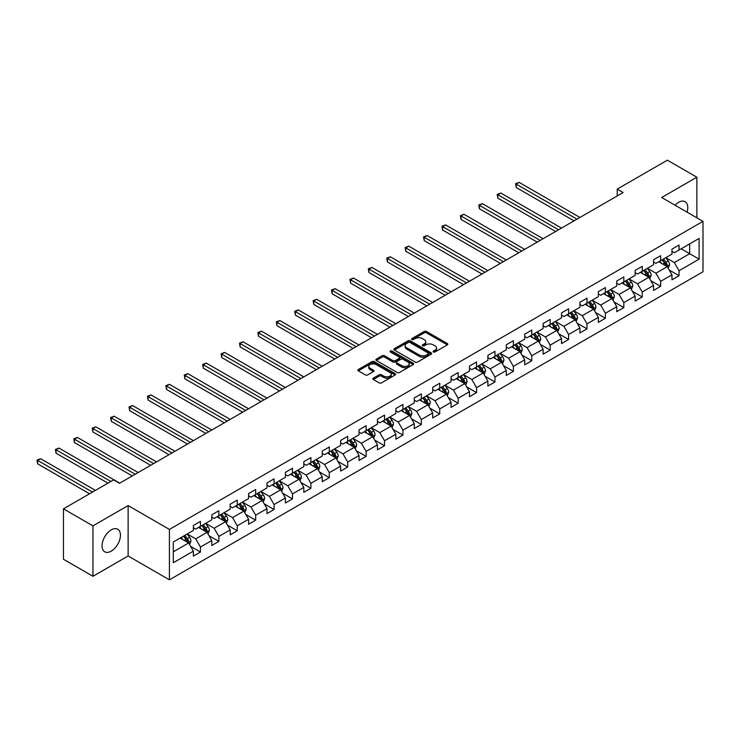 <?xml version="1.0" encoding="UTF-8"?>
<svg xmlns="http://www.w3.org/2000/svg" width="740" height="740" viewBox="0 0 740 740"><rect width="100%" height="100%" fill="white"/><g stroke="black" fill="none" stroke-linecap="round" stroke-linejoin="round"><path stroke-width="1.11" d="M433.409 351.963A1.147 0.666 0 0 0 435.028 351.963L447.339 344.858A1.637 0.944 0 0 0 447.82 344.193A1.637 0.944 0 0 0 447.339 343.526L426.49 331.483A1.637 0.944 0 0 0 424.177 331.483L411.865 338.596A1.147 0.666 0 0 0 411.532 339.059A1.147 0.666 0 0 0 411.865 339.531A1.147 0.666 0 0 0 413.484 339.531L415.085 338.606A5.245 3.025 0 0 1 422.494 338.606L424.233 339.614A5.245 3.025 0 0 1 425.768 341.75A5.245 3.025 0 0 1 424.233 343.887L422.642 344.812A1.147 0.666 0 0 0 422.3 345.275A1.147 0.666 0 0 0 422.642 345.746A1.147 0.666 0 0 0 424.261 345.746L425.852 344.831A5.245 3.025 0 0 1 433.261 344.831L435 345.83A5.245 3.025 0 0 1 436.535 347.966A5.245 3.025 0 0 1 435 350.113L433.409 351.028A1.147 0.666 0 0 0 433.076 351.5A1.147 0.666 0 0 0 433.409 351.963L433.409 351.028M111.241 551.143A13.015 7.511 120 0 0 119.751 539.673A13.015 7.511 120 0 0 117.752 529.248A13.015 7.511 120 0 0 111.241 529.886A13.015 7.511 120 0 0 102.74 541.356A13.015 7.511 120 0 0 104.738 551.79A13.015 7.511 120 0 0 111.241 551.143M687.072 212.158A13.015 7.511 120 0 0 685.083 201.696A13.015 7.511 120 0 0 678.571 202.344A13.015 7.511 120 0 0 675.037 205.202M373.33 378.159A1.637 0.944 0 0 0 372.849 378.834A1.637 0.944 0 0 0 373.33 379.5L379.176 382.876A1.637 0.944 0 0 0 381.489 382.876L395.16 374.986A1.637 0.944 0 0 0 395.641 374.32A1.637 0.944 0 0 0 395.16 373.644L374.311 361.61A1.637 0.944 0 0 0 371.998 361.61L358.327 369.5A1.637 0.944 0 0 0 357.846 370.176A1.637 0.944 0 0 0 358.327 370.842L365.394 374.921A1.637 0.944 0 0 0 367.706 374.921L373.561 371.545A1.637 0.944 0 0 0 374.042 370.87A1.637 0.944 0 0 0 373.561 370.204L370.055 368.178A4.385 2.525 0 0 1 368.77 366.393A4.385 2.525 0 0 1 371.48 364.052A4.385 2.525 0 0 1 376.253 364.607L389.98 372.525A4.385 2.525 0 0 1 391.257 374.32A4.385 2.525 0 0 1 388.555 376.651A4.385 2.525 0 0 1 383.782 376.105L381.489 374.782A1.637 0.944 0 0 0 379.176 374.782L373.33 378.159L373.33 379.5M128.122 505.568L92.953 525.872L63.455 508.843L63.455 559.255L92.953 576.284L128.122 555.981L169.414 579.827L169.414 529.415L128.122 505.568L128.122 555.981M696.867 217.81L696.867 177.202L661.699 197.506L703 221.353L169.414 529.415M696.867 177.202L667.369 160.173L617.216 189.126L617.216 195.943M63.455 508.843L113.599 479.89L119.501 483.294L623.117 192.529L617.216 189.126M415.196 362.082A1.637 0.944 0 0 0 417.517 362.082L431.18 354.192A1.637 0.944 0 0 0 431.661 353.517A1.637 0.944 0 0 0 431.18 352.851L410.33 340.816A1.637 0.944 0 0 0 408.018 340.816L394.346 348.707A1.637 0.944 0 0 0 393.865 349.373A1.637 0.944 0 0 0 394.346 350.048L415.196 362.082M390.812 352.212A1.147 0.666 0 0 1 391.978 352.379L413.151 364.598L399.498 372.479A1.637 0.944 0 0 1 397.186 372.479L376.336 360.445L376.336 359.104A1.637 0.944 0 0 0 375.855 359.769A1.637 0.944 0 0 0 376.336 360.445M376.336 359.104L382.192 355.727A1.637 0.944 0 0 1 384.504 355.727L392.959 360.611A1.637 0.944 0 0 0 395.271 360.611L399.156 358.373A1.637 0.944 0 0 0 399.637 357.697A1.637 0.944 0 0 0 399.156 357.032L390.35 351.953A1.147 0.666 0 0 1 390.017 351.482A1.147 0.666 0 0 1 390.72 350.871A1.147 0.666 0 0 1 391.978 351.01L413.17 363.248A1.637 0.944 0 0 1 413.651 363.923A1.637 0.944 0 0 1 413.17 364.589L413.17 363.248M169.414 579.827L703 271.765L703 221.353M190.596 546.342L200.447 552.031L200.447 547.054L211.779 540.515L211.779 545.491L218.855 541.403L218.855 536.426L230.186 529.886L230.186 534.863L237.263 530.774L237.263 525.798L248.594 519.258L248.594 524.235L255.67 520.146L255.67 515.179L267.001 508.639L267.001 513.606L274.078 509.518L274.078 504.551L285.409 498.011L285.409 502.978L292.485 498.89L292.485 493.922L303.816 487.382L303.816 492.35L310.893 488.261L310.893 483.294L322.224 476.754L322.224 481.721L329.3 477.642L329.3 472.666L340.631 466.126L340.631 471.093L347.707 467.014L347.707 462.038L359.039 455.498L359.039 460.474L366.115 456.386L366.115 451.409L377.446 444.87L377.446 449.846L384.522 445.757L384.522 440.781L395.854 434.241L395.854 439.218L402.93 435.129L402.93 430.153L414.261 423.613L414.261 428.589L421.338 424.501L421.338 419.525L432.669 412.985L432.669 417.961L439.745 413.873L439.745 408.896L451.076 402.357L451.076 407.333L458.153 403.245L458.153 398.268L469.484 391.728L469.484 396.705L476.56 392.616L476.56 387.649L487.891 381.1L487.891 386.077L494.968 381.988L494.968 377.021L506.299 370.481L506.299 375.448L513.375 371.36L513.375 366.393L524.706 359.853L524.706 364.82L531.783 360.732L531.783 355.764L543.114 349.225L543.114 354.192L550.19 350.103L550.19 345.136L561.521 338.596L561.521 343.564L568.598 339.484L568.598 334.508L579.929 327.968L579.929 332.945L587.005 328.856L587.005 323.88L598.336 317.34L598.336 322.316L605.413 318.228L605.413 313.251L616.744 306.712L616.744 311.688L623.82 307.6L623.82 302.623L635.151 296.083L635.151 301.06L642.227 296.971L642.227 291.995L653.559 285.455L653.559 290.432L660.635 286.343L660.635 281.367L671.966 274.827L671.966 279.803L679.043 275.715L679.043 270.738L699.106 259.157L699.106 238.446L689.671 243.904L689.671 253.709L699.106 259.157M200.447 552.031L193.371 556.119L193.371 551.143L173.308 562.724L173.308 542.013L193.371 530.432L193.371 525.465L200.447 521.376L200.447 526.344L211.779 519.804L211.779 514.837L218.855 510.748L218.855 515.715L230.186 509.176L230.186 504.208L237.263 500.12L237.263 505.096L248.594 498.557L248.594 493.58L255.67 489.491L255.67 494.468L267.001 487.928L267.001 482.952L274.078 478.863L274.078 483.84L285.409 477.3L285.409 472.324L292.485 468.235L292.485 473.212L303.816 466.672L303.816 461.695L310.893 457.607L310.893 462.583L322.224 456.043L322.224 451.067L329.3 446.979L329.3 451.955L340.631 445.415L340.631 440.439L347.707 436.35L347.707 441.327L359.039 434.787L359.039 429.811L366.115 425.722L366.115 430.699L377.446 424.159L377.446 419.182L384.522 415.103L384.522 420.07L395.854 413.531L395.854 408.554L402.93 404.475L402.93 409.442L414.261 402.902L414.261 397.935L421.338 393.846L421.338 398.814L432.669 392.274L432.669 387.307L439.745 383.218L439.745 388.186L451.076 381.646L451.076 376.679L458.153 372.59L458.153 377.557L469.484 371.018L469.484 366.05L476.56 361.962L476.56 366.938L487.891 360.399L487.891 355.422L494.968 351.334L494.968 356.31L506.299 349.77L506.299 344.794L513.375 340.705L513.375 345.682L524.706 339.142L524.706 334.166L531.783 330.077L531.783 335.054L543.114 328.514L543.114 323.537L550.19 319.449L550.19 324.425L561.521 317.886L561.521 312.909L568.598 308.821L568.598 313.797L579.929 307.257L579.929 302.281L587.005 298.192L587.005 303.169L598.336 296.629L598.336 291.653L605.413 287.564L605.413 292.541L616.744 286.001L616.744 281.024L623.82 276.945L623.82 281.912L635.151 275.373L635.151 270.405L642.227 266.317L642.227 271.284L653.559 264.744L653.559 259.777L660.635 255.689L660.635 260.656L671.966 254.116L671.966 249.149L679.043 245.06L679.043 250.028L699.106 238.446M198.561 527.435L207.061 532.347L195.73 538.887L187.238 533.975M193.371 527.712L195.73 529.072L200.447 526.344M195.73 538.887L200.447 547.054M207.061 532.347L211.779 540.515M216.968 516.807L225.469 521.719L214.138 528.258L205.646 523.346M211.779 517.084L214.138 518.444L218.855 515.715M214.138 528.258L218.855 536.426M225.469 521.719L230.186 529.886M235.376 506.179L243.876 511.09L232.545 517.63L224.054 512.718M230.186 506.456L232.545 507.816L237.263 505.096M232.545 517.63L237.263 525.798M243.876 511.09L248.594 519.258M253.783 495.55L262.284 500.462L250.953 507.002L242.461 502.09M248.594 495.828L250.953 497.188L255.67 494.468M250.953 507.002L255.67 515.179M262.284 500.462L267.001 508.639M272.19 484.931L280.691 489.834L269.36 496.374L260.868 491.471M267.001 485.2L269.36 486.559L274.078 483.84M269.36 496.374L274.078 504.551M280.691 489.834L285.409 498.011M290.598 474.303L299.099 479.205L287.768 485.745L279.276 480.843M285.409 474.571L287.768 475.931L292.485 473.212M287.768 485.745L292.485 493.922M299.099 479.205L303.816 487.382M309.006 463.675L317.506 468.577L306.175 475.117L297.683 470.214M303.816 463.943L306.175 465.303L310.893 462.583M306.175 475.117L310.893 483.294M317.506 468.577L322.224 476.754M327.413 453.046L335.914 457.949L324.582 464.489L316.091 459.586M322.224 453.315L324.582 454.684L329.3 451.955M324.582 464.489L329.3 472.666M335.914 457.949L340.631 466.126M345.821 442.418L354.321 447.321L342.99 453.861L334.499 448.958M340.631 442.687L342.99 444.056L347.707 441.327M342.99 453.861L347.707 462.038M354.321 447.321L359.039 455.498M364.228 431.79L372.729 436.693L361.397 443.232L352.906 438.33M359.039 432.058L361.397 433.427L366.115 430.699M361.397 443.232L366.115 451.409M372.729 436.693L377.446 444.87M382.636 421.162L391.136 426.064L379.805 432.604L371.314 427.702M377.446 421.43L379.805 422.799L384.522 420.07M379.805 432.604L384.522 440.781M391.136 426.064L395.854 434.241M401.043 410.534L409.544 415.436L398.213 421.976L389.721 417.073M395.854 410.811L398.213 412.171L402.93 409.442M398.213 421.976L402.93 430.153M409.544 415.436L414.261 423.613M419.45 399.905L427.951 404.808L416.62 411.348L408.129 406.445M414.261 400.183L416.62 401.543L421.338 398.814M416.62 411.348L421.338 419.525M427.951 404.808L432.669 412.985M437.858 389.277L446.359 394.189L435.028 400.729L426.536 395.817M432.669 389.555L435.028 390.914L439.745 388.186M435.028 400.729L439.745 408.896M446.359 394.189L451.076 402.357M456.266 378.649L464.766 383.561L453.435 390.1L444.944 385.189M451.076 378.926L453.435 380.286L458.153 377.557M453.435 390.1L458.153 398.268M464.766 383.561L469.484 391.728M474.673 368.021L483.174 372.932L471.843 379.472L463.351 374.56M469.484 368.298L471.843 369.658L476.56 366.938M471.843 379.472L476.56 387.649M483.174 372.932L487.891 381.1M493.08 357.392L501.581 362.304L490.25 368.844L481.759 363.941M487.891 357.67L490.25 359.029L494.968 356.31M490.25 368.844L494.968 377.021M501.581 362.304L506.299 370.481M511.488 346.773L519.989 351.676L508.658 358.216L500.166 353.313M506.299 347.042L508.658 348.401L513.375 345.682M508.658 358.216L513.375 366.393M519.989 351.676L524.706 359.853M529.896 336.145L538.396 341.048L527.065 347.587L518.574 342.685M524.706 336.413L527.065 337.773L531.783 335.054M527.065 347.587L531.783 355.764M538.396 341.048L543.114 349.225M548.303 325.517L556.804 330.419L545.473 336.959L536.981 332.057M543.114 325.785L545.473 327.145L550.19 324.425M545.473 336.959L550.19 345.136M556.804 330.419L561.521 338.596M566.711 314.889L575.211 319.791L563.88 326.331L555.389 321.428M561.521 315.157L563.88 316.526L568.598 313.797M563.88 326.331L568.598 334.508M575.211 319.791L579.929 327.968M585.118 304.26L593.619 309.163L582.288 315.703L573.796 310.8M579.929 304.529L582.288 305.897L587.005 303.169M582.288 315.703L587.005 323.88M593.619 309.163L598.336 317.34M603.526 293.632L612.026 298.535L600.695 305.074L592.204 300.172M598.336 293.9L600.695 295.269L605.413 292.541M600.695 305.074L605.413 313.251M612.026 298.535L616.744 306.712M621.933 283.004L630.434 287.906L619.102 294.446L610.611 289.543M616.744 283.281L619.102 284.641L623.82 281.912M619.102 294.446L623.82 302.623M630.434 287.906L635.151 296.083M640.341 272.375L648.841 277.278L637.51 283.818L629.019 278.915M635.151 272.653L637.51 274.013L642.227 271.284M637.51 283.818L642.227 291.995M648.841 277.278L653.559 285.455M658.748 261.747L667.249 266.65L655.918 273.199L647.426 268.287M653.559 262.025L655.918 263.385L660.635 260.656M655.918 273.199L660.635 281.367M667.249 266.65L671.966 274.827M681.17 248.807L689.671 253.709L674.325 262.571L665.834 257.659M671.966 251.396L674.325 252.756L679.043 250.028M674.325 262.571L679.043 270.738M92.953 525.872L92.953 576.284M173.308 551.827L188.654 542.966L180.153 538.063M188.654 542.966L193.371 551.143M669.191 270.026L679.043 275.715M650.784 280.654L660.635 286.343M632.376 291.282L642.227 296.971M613.969 301.911L623.82 307.6M595.561 312.539L605.413 318.228M577.154 323.167L587.005 328.856M558.746 333.796L568.598 339.484M540.339 344.424L550.19 350.103M521.931 355.043L531.783 360.732M503.524 365.671L513.375 371.36M485.116 376.299L494.968 381.988M466.709 386.928L476.56 392.616M448.301 397.556L458.153 403.245M429.894 408.184L439.745 413.873M411.486 418.812L421.338 424.501M393.079 429.44L402.93 435.129M374.671 440.069L384.522 445.757M356.264 450.697L366.115 456.386M337.856 461.325L347.707 467.014M319.449 471.954L329.3 477.642M301.041 482.573L310.893 488.261M282.634 493.201L292.485 498.89M264.226 503.829L274.078 509.518M245.819 514.457L255.67 520.146M227.411 525.086L237.263 530.774M209.004 535.714L218.855 541.403M433.871 352.129L435 351.472A5.245 3.025 0 0 0 436.535 349.336L436.535 347.966M425.768 341.75L425.768 343.11A5.245 3.025 0 0 1 424.233 345.256L423.095 345.913M447.312 344.877L426.49 332.852A1.637 0.944 0 0 0 424.177 332.852L412.328 339.688M431.161 354.201L410.33 342.176A1.637 0.944 0 0 0 408.018 342.176L394.374 350.057M428.284 353.988A1.147 0.666 0 0 0 428.617 353.517A1.147 0.666 0 0 0 428.284 353.054L409.988 342.49A1.147 0.666 0 0 0 408.36 342.49L406.686 343.462A5.245 3.025 0 0 0 405.15 345.599A5.245 3.025 0 0 0 406.686 347.735L419.192 354.96A5.245 3.025 0 0 0 426.601 354.96L428.284 353.988L428.284 355.348A1.147 0.666 0 0 0 428.617 354.886L428.617 353.517M405.15 345.599L405.15 346.958A5.245 3.025 0 0 0 406.686 349.095L406.686 347.735M428.284 355.348L426.601 356.319A5.245 3.025 0 0 1 419.192 356.319L406.686 349.095M376.364 360.454L382.192 357.087L382.192 355.727M399.637 357.697L399.637 359.067A1.637 0.944 0 0 1 399.156 359.733L395.271 361.971A1.637 0.944 0 0 1 392.959 361.971L384.504 357.087A1.637 0.944 0 0 0 382.192 357.087M401.728 365.671A4.385 2.525 0 0 0 406.51 366.226A4.385 2.525 0 0 0 409.211 363.886A4.385 2.525 0 0 0 407.925 362.101L403.096 359.307A1.637 0.944 0 0 0 400.775 359.307L396.899 361.546A1.637 0.944 0 0 0 396.418 362.212A1.637 0.944 0 0 0 396.899 362.887L401.728 365.671L401.728 367.04A4.385 2.525 0 0 0 406.51 367.586A4.385 2.525 0 0 0 409.211 365.246L409.211 363.886M396.418 362.212L396.418 363.581A1.637 0.944 0 0 0 396.899 364.246L396.899 362.887M401.728 367.04L396.899 364.246M391.257 374.32L391.257 375.68A4.385 2.525 0 0 1 388.555 378.02A4.385 2.525 0 0 1 383.782 377.465L381.489 376.151A1.637 0.944 0 0 0 379.176 376.151L373.349 379.509M368.77 366.393L368.77 367.752A4.385 2.525 0 0 0 370.055 369.547L370.055 368.178M373.534 371.554L370.055 369.547M395.16 373.644L395.16 374.986L374.311 362.979A1.637 0.944 0 0 0 371.998 362.979L358.345 370.851L358.327 369.5M668.183 268.269L669.58 264.735A4.422 2.553 -120 0 0 668.174 260.97L665.732 257.714M661.486 263.329L659.84 261.118M579.929 217.468L519.193 182.401L516.243 184.103L516.243 187.516L574.027 220.871M666.564 266.261L667.193 264.92A4.422 2.553 -120 0 0 665.926 262.265L663.493 259.009M662.383 259.647L665.084 263.255A2.257 1.304 60 0 1 665.501 263.94L667.193 264.92M662.078 259.832L664.511 263.079A4.422 2.553 60 0 1 665.778 265.743M516.243 187.516L515.595 183.733L576.978 219.169M515.595 183.733L519.193 182.401M649.776 278.897L651.172 275.363A4.422 2.553 -120 0 0 649.766 271.599L647.324 268.343M643.079 273.957L641.432 271.746M561.521 228.096L500.786 193.029L497.835 194.731L497.835 198.144L555.62 231.5M648.157 276.889L648.786 275.548A4.422 2.553 -120 0 0 647.519 272.894L645.086 269.637M643.976 270.276L646.677 273.883A2.257 1.304 60 0 1 647.093 274.568L648.786 275.548M643.671 270.452L646.103 273.707A4.422 2.553 60 0 1 647.37 276.362M497.835 198.144L497.188 194.361L558.571 229.798M497.188 194.361L500.786 193.029M631.368 289.525L632.765 285.992A4.422 2.553 -120 0 0 631.359 282.227L628.917 278.971M624.671 284.586L623.024 282.375M543.114 238.724L482.378 203.657L479.428 205.359L479.428 208.773L537.212 242.128M629.749 287.518L630.378 286.177A4.422 2.553 -120 0 0 629.111 283.512L626.678 280.266M625.568 280.904L628.269 284.512A2.257 1.304 60 0 1 628.686 285.196L630.378 286.177M625.263 281.08L627.696 284.336A4.422 2.553 60 0 1 628.963 286.99M479.428 208.773L478.78 204.989L540.163 240.426M478.78 204.989L482.378 203.657M612.961 300.153L614.357 296.62A4.422 2.553 -120 0 0 612.951 292.846L610.509 289.599M606.264 295.214L604.617 293.003M524.706 249.352L463.971 214.286L461.02 215.988L461.02 219.392L518.805 252.756M611.342 298.146L611.971 296.805A4.422 2.553 -120 0 0 610.704 294.141L608.271 290.894M607.161 291.532L609.862 295.14A2.257 1.304 60 0 1 610.278 295.824L611.971 296.805M606.856 291.708L609.288 294.964A4.422 2.553 60 0 1 610.555 297.619M461.02 219.392L460.373 215.618L521.755 251.054M460.373 215.618L463.971 214.286M594.553 310.782L595.95 307.239A4.422 2.553 -120 0 0 594.544 303.474L592.102 300.227M587.856 305.842L586.21 303.631M506.299 259.981L445.563 224.914L442.613 226.616L442.613 230.02L500.397 263.385M592.934 308.765L593.563 307.433A4.422 2.553 -120 0 0 592.296 304.769L589.863 301.522M588.753 302.161L591.454 305.768A2.257 1.304 60 0 1 591.87 306.453L593.563 307.433M588.448 302.336L590.881 305.592A4.422 2.553 60 0 1 592.148 308.247M442.613 230.02L441.965 226.246L503.348 261.683M441.965 226.246L445.563 224.914M576.146 321.41L577.542 317.867A4.422 2.553 -120 0 0 576.136 314.102L573.694 310.856M569.449 316.47L567.802 314.26M487.891 270.609L427.156 235.542L424.205 237.244L424.205 240.648L481.99 274.013M574.527 319.393L575.156 318.061A4.422 2.553 -120 0 0 573.889 315.397L571.456 312.151M570.346 312.789L573.047 316.396A2.257 1.304 60 0 1 573.463 317.081L575.156 318.061M570.041 312.964L572.473 316.221A4.422 2.553 60 0 1 573.74 318.875M424.205 240.648L423.558 236.874L484.941 272.311M423.558 236.874L427.156 235.542M557.738 332.038L559.135 328.495A4.422 2.553 -120 0 0 557.729 324.731L555.287 321.484M551.041 327.099L549.395 324.888M469.484 281.237L408.748 246.17L405.798 247.872L405.798 251.276L463.582 284.641M556.119 330.022L556.748 328.69A4.422 2.553 -120 0 0 555.481 326.026L553.048 322.779M551.938 323.417L554.639 327.025A2.257 1.304 60 0 1 555.055 327.709L556.748 328.69M551.633 323.593L554.066 326.849A4.422 2.553 60 0 1 555.333 329.504M405.798 251.276L405.15 247.502L466.533 282.939M405.15 247.502L408.748 246.17M539.331 342.657L540.727 339.124A4.422 2.553 -120 0 0 539.321 335.359L536.879 332.112M532.634 337.727L530.987 335.516M451.076 291.856L390.341 256.798L387.39 258.5L387.39 261.904L445.175 295.269M537.712 340.65L538.341 339.318A4.422 2.553 -120 0 0 537.074 336.654L534.641 333.407M533.531 334.045L536.232 337.653A2.257 1.304 60 0 1 536.648 338.337L538.341 339.318M533.226 334.221L535.658 337.468A4.422 2.553 60 0 1 536.926 340.132M387.39 261.904L386.743 258.121L448.125 293.567M386.743 258.121L390.341 256.798M520.923 353.285L522.32 349.752A4.422 2.553 -120 0 0 520.914 345.987L518.472 342.74M514.226 348.355L512.58 346.144M432.669 302.484L371.933 267.427L368.983 269.129L368.983 272.533L426.767 305.897M519.304 351.278L519.933 349.946A4.422 2.553 -120 0 0 518.666 347.282L516.233 344.035M515.123 344.674L517.824 348.281A2.257 1.304 60 0 1 518.24 348.966L519.933 349.946M514.818 344.849L517.251 348.096A4.422 2.553 60 0 1 518.518 350.76M368.983 272.533L368.335 268.75L429.718 304.196M368.335 268.75L371.933 267.427M502.516 363.914L503.912 360.38A4.422 2.553 -120 0 0 502.506 356.615L500.064 353.368M495.819 358.974L494.172 356.772M414.261 313.113L353.526 278.055L350.575 279.757L350.575 283.161L408.36 316.526M500.897 361.906L501.526 360.565A4.422 2.553 -120 0 0 500.259 357.91L497.826 354.654M496.716 355.302L499.417 358.9A2.257 1.304 60 0 1 499.833 359.585L501.526 360.565M496.411 355.478L498.843 358.724A4.422 2.553 60 0 1 500.111 361.388M350.575 283.161L349.928 279.378L411.311 314.815M349.928 279.378L353.526 278.055M484.099 374.542L485.505 371.008A4.422 2.553 -120 0 0 484.099 367.243L481.657 363.988M477.411 369.602L475.765 367.401M395.854 323.741L335.118 288.683L332.168 290.385L332.168 293.789L389.952 327.145M482.489 372.535L483.118 371.193A4.422 2.553 -120 0 0 481.851 368.539L479.418 365.282M478.308 365.93L481.009 369.528A2.257 1.304 60 0 1 481.426 370.213L483.118 371.193M478.003 366.106L480.436 369.353A4.422 2.553 60 0 1 481.703 372.017M332.168 293.789L331.52 290.006L392.903 325.443M331.52 290.006L335.118 288.683M465.691 385.17L467.097 381.637A4.422 2.553 -120 0 0 465.691 377.872L463.249 374.616M459.004 380.231L457.357 378.029M377.446 334.369L316.711 299.302L313.76 301.014L313.76 304.418L371.545 337.773M464.082 383.163L464.711 381.822A4.422 2.553 -120 0 0 463.444 379.167L461.011 375.911M459.901 376.549L462.602 380.157A2.257 1.304 60 0 1 463.018 380.841L464.711 381.822M459.596 376.734L462.028 379.981A4.422 2.553 60 0 1 463.296 382.645M313.76 304.418L313.113 300.634L374.496 336.071M313.113 300.634L316.711 299.302M447.284 395.798L448.69 392.265A4.422 2.553 -120 0 0 447.284 388.5L444.842 385.244M440.596 390.859L438.95 388.657M359.039 344.997L298.303 309.93L295.353 311.642L295.353 315.046L353.137 348.401M445.674 393.791L446.303 392.45A4.422 2.553 -120 0 0 445.036 389.795L442.603 386.539M441.493 387.177L444.194 390.785A2.257 1.304 60 0 1 444.611 391.469L446.303 392.45M441.188 387.362L443.621 390.609A4.422 2.553 60 0 1 444.888 393.273M295.353 315.046L294.705 311.262L356.088 346.699M294.705 311.262L298.303 309.93M428.876 406.427L430.282 402.893A4.422 2.553 -120 0 0 428.876 399.128L426.434 395.872M422.189 401.487L420.542 399.276M340.631 355.625L279.896 320.559L276.945 322.261L276.945 325.674L334.73 359.029M427.267 404.419L427.896 403.078A4.422 2.553 -120 0 0 426.629 400.423L424.196 397.167M423.086 397.805L425.787 401.413A2.257 1.304 60 0 1 426.203 402.098L427.896 403.078M422.781 397.981L425.213 401.237A4.422 2.553 60 0 1 426.481 403.901M276.945 325.674L276.298 321.891L337.68 357.328M276.298 321.891L279.896 320.559M410.469 417.055L411.875 413.521A4.422 2.553 -120 0 0 410.469 409.757L408.027 406.5M403.781 412.115L402.135 409.904M322.224 366.254L261.488 331.187L258.538 332.889L258.538 336.302L316.322 369.658M408.859 415.048L409.488 413.706A4.422 2.553 -120 0 0 408.221 411.052L405.788 407.796M404.678 408.434L407.379 412.041A2.257 1.304 60 0 1 407.796 412.726L409.488 413.706M404.373 408.61L406.806 411.865A4.422 2.553 60 0 1 408.073 414.52M258.538 336.302L257.89 332.519L319.273 367.956M257.89 332.519L261.488 331.187M392.061 427.683L393.467 424.15A4.422 2.553 -120 0 0 392.061 420.375L389.619 417.129M385.374 422.743L383.727 420.533M303.816 376.882L243.081 341.815L240.13 343.517L240.13 346.93L297.915 380.286M390.452 425.676L391.081 424.335A4.422 2.553 -120 0 0 389.814 421.671L387.381 418.424M386.271 419.062L388.972 422.67A2.257 1.304 60 0 1 389.388 423.354L391.081 424.335M385.966 419.238L388.398 422.494A4.422 2.553 60 0 1 389.666 425.149M240.13 346.93L239.482 343.147L300.865 378.584M239.482 343.147L243.081 341.815M373.654 438.311L375.06 434.778A4.422 2.553 -120 0 0 373.654 431.004L371.212 427.757M366.966 433.372L365.32 431.161M285.409 387.51L224.673 352.443L221.722 354.146L221.722 357.55L279.507 390.914M372.044 436.304L372.673 434.963A4.422 2.553 -120 0 0 371.406 432.299L368.973 429.052M367.863 429.69L370.564 433.298A2.257 1.304 60 0 1 370.981 433.982L372.673 434.963M367.558 429.866L369.991 433.122A4.422 2.553 60 0 1 371.258 435.777M221.722 357.55L221.075 353.776L282.458 389.212M221.075 353.776L224.673 352.443M355.246 448.94L356.652 445.397A4.422 2.553 -120 0 0 355.246 441.632L352.804 438.385M348.559 444L346.912 441.789M267.001 398.139L206.266 363.072L203.315 364.774L203.315 368.178L261.1 401.543M353.637 446.923L354.266 445.591A4.422 2.553 -120 0 0 352.999 442.927L350.566 439.68M349.456 440.319L352.157 443.926A2.257 1.304 60 0 1 352.573 444.611L354.266 445.591M349.151 440.494L351.583 443.75A4.422 2.553 60 0 1 352.851 446.405M203.315 368.178L202.668 364.404L264.05 399.841M202.668 364.404L206.266 363.072M336.839 459.568L338.245 456.025A4.422 2.553 -120 0 0 336.839 452.26L334.397 449.014M330.151 454.628L328.505 452.418M248.594 408.767L187.858 373.7L184.908 375.402L184.908 378.806L242.692 412.171M335.229 457.551L335.858 456.219A4.422 2.553 -120 0 0 334.591 453.555L332.158 450.309M331.048 450.947L333.749 454.554A2.257 1.304 60 0 1 334.166 455.239L335.858 456.219M330.743 451.123L333.176 454.379A4.422 2.553 60 0 1 334.443 457.033M184.908 378.806L184.26 375.032L245.643 410.469M184.26 375.032L187.858 373.7M318.431 470.196L319.837 466.653A4.422 2.553 -120 0 0 318.431 462.889L315.989 459.642M311.743 465.257L310.097 463.046M230.186 419.395L169.451 384.328L166.5 386.03L166.5 389.434L224.285 422.799M316.822 468.18L317.451 466.848A4.422 2.553 -120 0 0 316.183 464.184L313.751 460.937M312.641 461.575L315.342 465.183A2.257 1.304 60 0 1 315.758 465.867L317.451 466.848M312.336 461.751L314.768 464.998A4.422 2.553 60 0 1 316.036 467.661M166.5 389.434L165.853 385.651L227.236 421.097M165.853 385.651L169.451 384.328M300.024 480.815L301.43 477.282A4.422 2.553 -120 0 0 300.024 473.517L297.582 470.27M293.336 475.885L291.68 473.674M211.779 430.014L151.043 394.957L148.093 396.659L148.093 400.062L205.877 433.427M298.414 478.808L299.043 477.476A4.422 2.553 -120 0 0 297.776 474.812L295.343 471.565M294.233 472.203L296.934 475.811A2.257 1.304 60 0 1 297.351 476.495L299.043 477.476M293.928 472.379L296.361 475.626A4.422 2.553 60 0 1 297.628 478.29M148.093 400.062L147.445 396.279L208.828 431.725M147.445 396.279L151.043 394.957M281.616 491.443L283.022 487.91A4.422 2.553 -120 0 0 281.616 484.145L279.174 480.898M274.929 486.513L273.273 484.302M193.371 440.642L132.636 405.585L129.685 407.287L129.685 410.691L187.47 444.056M280.007 489.436L280.636 488.095A4.422 2.553 -120 0 0 279.368 485.44L276.936 482.184M275.826 482.832L278.527 486.439A2.257 1.304 60 0 1 278.943 487.124L280.636 488.095M275.521 483.007L277.953 486.254A4.422 2.553 60 0 1 279.221 488.918M129.685 410.691L129.037 406.907L190.421 442.344M129.037 406.907L132.636 405.585M263.209 502.072L264.615 498.538A4.422 2.553 -120 0 0 263.209 494.773L260.767 491.517M256.521 497.132L254.865 494.93M174.964 451.271L114.228 416.213L111.278 417.915L111.278 421.319L169.062 454.684M261.599 500.064L262.228 498.723A4.422 2.553 -120 0 0 260.961 496.068L258.528 492.812M257.418 493.46L260.119 497.058A2.257 1.304 60 0 1 260.536 497.743L262.228 498.723M257.113 493.635L259.546 496.882A4.422 2.553 60 0 1 260.813 499.546M111.278 421.319L110.63 417.536L172.013 452.973M110.63 417.536L114.228 416.213M244.801 512.7L246.207 509.166A4.422 2.553 -120 0 0 244.801 505.401L242.359 502.146M238.114 507.76L236.458 505.559M156.556 461.899L95.821 426.841L92.87 428.543L92.87 431.947L150.655 465.303M243.192 510.693L243.821 509.351A4.422 2.553 -120 0 0 242.554 506.697L240.121 503.441M239.011 504.079L241.712 507.686A2.257 1.304 60 0 1 242.119 508.371L243.821 509.351M238.706 504.264L241.138 507.51A4.422 2.553 60 0 1 242.406 510.174M92.87 431.947L92.223 428.164L153.606 463.601M92.223 428.164L95.821 426.841M226.394 523.328L227.8 519.795A4.422 2.553 -120 0 0 226.394 516.03L223.952 512.774M219.706 518.389L218.05 516.187M138.149 472.527L77.413 437.46L74.463 439.171L74.463 442.575L132.247 475.931M224.784 521.321L225.413 519.98A4.422 2.553 -120 0 0 224.146 517.325L221.713 514.069M220.603 514.707L223.304 518.315A2.257 1.304 60 0 1 223.711 518.999L225.413 519.98M220.298 514.892L222.731 518.139A4.422 2.553 60 0 1 223.998 520.803M74.463 442.575L73.815 438.792L135.198 474.229M73.815 438.792L77.413 437.46M207.986 533.956L209.392 530.423A4.422 2.553 -120 0 0 207.986 526.658L205.544 523.402M201.299 529.017L199.643 526.806M119.741 483.155L59.006 448.089L56.055 449.791L56.055 453.204L107.938 483.155M206.377 531.949L207.006 530.608A4.422 2.553 -120 0 0 205.738 527.953L203.306 524.697M202.196 525.335L204.897 528.943A2.257 1.304 60 0 1 205.304 529.627L207.006 530.608M201.891 525.52L204.323 528.767A4.422 2.553 60 0 1 205.59 531.431M56.055 453.204L55.407 449.421L110.889 481.453M55.407 449.421L59.006 448.089M189.579 544.585L190.985 541.051A4.422 2.553 -120 0 0 189.579 537.286L187.137 534.03M182.891 539.645L181.235 537.434M95.432 490.38L40.598 458.717L37.648 460.419L37.648 463.832L89.531 493.784M187.969 542.577L188.598 541.236A4.422 2.553 -120 0 0 187.331 538.581L184.898 535.325M183.788 535.963L186.489 539.571A2.257 1.304 60 0 1 186.896 540.255L188.598 541.236M183.483 536.139L185.916 539.395A4.422 2.553 60 0 1 187.183 542.05M37.648 463.832L37 460.049L92.482 492.082M37 460.049L40.598 458.717M435 351.472L435 350.113M422.642 345.746L422.642 344.812M424.233 345.256L424.233 343.887M411.865 339.531L411.865 338.596M424.177 332.852L424.177 331.483M426.49 332.852L426.49 331.483M447.339 344.858L447.339 343.526M394.346 350.048L394.346 348.707M408.018 342.176L408.018 340.816M410.33 342.176L410.33 340.816M431.18 354.192L431.18 352.851M419.192 356.319L419.192 354.96M426.601 356.319L426.601 354.96M384.504 357.087L384.504 355.727M392.959 361.971L392.959 360.611M395.271 361.971L395.271 360.611M399.156 359.733L399.156 358.373M391.978 352.379L391.978 351.01M379.176 376.151L379.176 374.782M381.489 376.151L381.489 374.782M383.782 377.465L383.782 376.105M373.561 371.545L373.561 370.204M371.998 362.979L371.998 361.61M374.311 362.979L374.311 361.61M666.814 266.4L669.552 264.818M665.926 262.265L668.174 260.97M662.781 264.078L664.511 263.079M648.407 277.028L651.145 275.447M647.519 272.894L649.766 271.599M644.374 274.707L646.103 273.707M629.999 287.657L632.737 286.075M629.111 283.512L631.359 282.227M625.966 285.335L627.696 284.336M611.591 298.285L614.33 296.703M610.704 294.141L612.951 292.846M607.559 295.963L609.288 294.964M593.184 308.913L595.922 307.331M592.296 304.769L594.544 303.474M589.151 306.591L590.881 305.592M574.777 319.541L577.515 317.96M573.889 315.397L576.136 314.102M570.744 317.22L572.473 316.221M556.369 330.17L559.107 328.588M555.481 326.026L557.729 324.731M552.336 327.839L554.066 326.849M537.962 340.798L540.699 339.207M537.074 336.654L539.321 335.359M533.929 338.467L535.658 337.468M519.554 351.426L522.292 349.835M518.666 347.282L520.914 345.987M515.521 349.095L517.251 348.096M501.147 362.054L503.885 360.463M500.259 357.91L502.506 356.615M497.113 359.723L498.843 358.724M482.739 372.673L485.477 371.091M481.851 368.539L484.099 367.243M478.706 370.351L480.436 369.353M464.332 383.302L467.07 381.72M463.444 379.167L465.691 377.872M460.299 380.98L462.028 379.981M445.924 393.93L448.662 392.348M445.036 389.795L447.284 388.5M441.891 391.608L443.621 390.609M427.517 404.558L430.255 402.976M426.629 400.423L428.876 399.128M423.483 402.236L425.213 401.237M409.1 415.186L411.847 413.605M408.221 411.052L410.469 409.757M405.076 412.865L406.806 411.865M390.692 425.815L393.44 424.233M389.814 421.671L392.061 420.375M386.668 423.493L388.398 422.494M372.285 436.443L375.032 434.861M371.406 432.299L373.654 431.004M368.261 434.121L369.991 433.122M353.877 447.071L356.625 445.489M352.999 442.927L355.246 441.632M349.854 444.749L351.583 443.75M335.47 457.699L338.217 456.118M334.591 453.555L336.839 452.26M331.446 455.378L333.176 454.379M317.062 468.328L319.81 466.746M316.183 464.184L318.431 462.889M313.039 465.996L314.768 464.998M298.655 478.956L301.402 477.365M297.776 474.812L300.024 473.517M294.631 476.625L296.361 475.626M280.247 489.584L282.995 487.993M279.368 485.44L281.616 484.145M276.224 487.253L277.953 486.254M261.84 500.203L264.587 498.621M260.961 496.068L263.209 494.773M257.816 497.881L259.546 496.882M243.432 510.831L246.179 509.25M242.554 506.697L244.801 505.401M239.409 508.51L241.138 507.51M225.025 521.46L227.772 519.878M224.146 517.325L226.394 516.03M221.001 519.138L222.731 518.139M206.617 532.088L209.365 530.506M205.738 527.953L207.986 526.658M202.594 529.766L204.323 528.767M188.21 542.716L190.957 541.134M187.331 538.581L189.579 537.286M184.186 540.394L185.916 539.395"/></g></svg>
